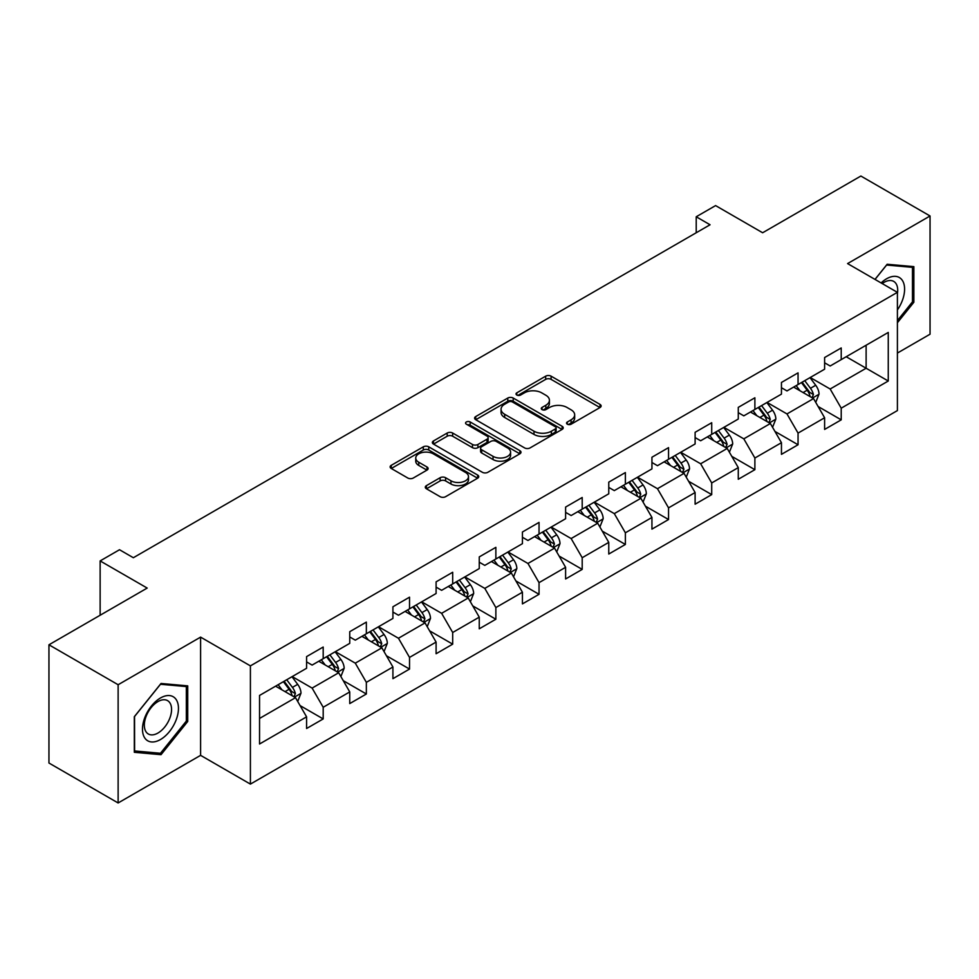 <?xml version="1.0" encoding="UTF-8"?>
<svg xmlns="http://www.w3.org/2000/svg" width="979" height="979" viewBox="0 0 979 979"><rect width="100%" height="100%" fill="white"/><g stroke="black" fill="none" stroke-linecap="round" stroke-linejoin="round"><path stroke-width="1.47" d="M567.343 424.201A2.692 1.554 0 0 0 571.136 424.201L600.005 407.533A3.843 2.215 0 0 0 601.13 405.967A3.843 2.215 0 0 0 600.005 404.4L551.104 376.169A3.843 2.215 0 0 0 545.67 376.169L516.814 392.836A2.692 1.554 0 0 0 516.031 393.937A2.692 1.554 0 0 0 516.814 395.026A2.692 1.554 0 0 0 520.62 395.026L524.352 392.873A12.286 7.098 0 0 1 541.742 392.873L545.817 395.222A12.286 7.098 0 0 1 549.415 400.252A12.286 7.098 0 0 1 545.817 405.269L542.072 407.423A2.692 1.554 0 0 0 541.289 408.524A2.692 1.554 0 0 0 542.072 409.614A2.692 1.554 0 0 0 545.878 409.614L549.611 407.46A12.286 7.098 0 0 1 567 407.46L571.075 409.809A12.286 7.098 0 0 1 574.673 414.827A12.286 7.098 0 0 1 571.075 419.844L567.343 422.01A2.692 1.554 0 0 0 566.547 423.099A2.692 1.554 0 0 0 567.343 424.201L567.343 422.01M426.428 485.633A3.843 2.215 0 0 0 425.302 487.199A3.843 2.215 0 0 0 426.428 488.778L440.146 496.696A3.843 2.215 0 0 0 445.58 496.696L477.63 478.193A3.843 2.215 0 0 0 478.755 476.614A3.843 2.215 0 0 0 477.63 475.048L428.741 446.828A3.843 2.215 0 0 0 423.307 446.828L391.257 465.331A3.843 2.215 0 0 0 390.131 466.897A3.843 2.215 0 0 0 391.257 468.464L407.827 478.033A3.843 2.215 0 0 0 413.26 478.033L426.979 470.116A3.843 2.215 0 0 0 428.104 468.537A3.843 2.215 0 0 0 426.979 466.971L418.755 462.235A10.279 5.935 0 0 1 415.745 458.037A10.279 5.935 0 0 1 422.096 452.555A10.279 5.935 0 0 1 433.293 453.84L465.478 472.429A10.279 5.935 0 0 1 468.488 476.614A10.279 5.935 0 0 1 462.149 482.096A10.279 5.935 0 0 1 450.952 480.811L445.58 477.715A3.843 2.215 0 0 0 440.146 477.715L426.428 485.633L426.428 488.778M897.4 353.064L930.05 334.206L930.05 215.98L860.871 176.036L762.629 232.757L715.588 205.59L696.216 216.775L710.056 224.766L133.352 557.724L119.511 549.733L100.139 560.918L100.139 615.24M118.129 684.737L118.129 802.964L200.597 755.347L200.597 637.121L118.129 684.737L48.95 644.794L147.193 588.073L100.139 560.918M200.597 637.121L250.404 665.879L897.4 292.342L897.4 410.58L250.404 784.106L250.404 665.879M930.05 215.98L847.581 263.584L897.4 292.342M524.622 447.917A3.843 2.215 0 0 0 530.055 447.917L562.105 429.414A3.843 2.215 0 0 0 563.231 427.847A3.843 2.215 0 0 0 562.105 426.281L513.216 398.049A3.843 2.215 0 0 0 507.783 398.049L475.733 416.552A3.843 2.215 0 0 0 474.607 418.119A3.843 2.215 0 0 0 475.733 419.697L524.622 447.917M467.436 424.776A2.692 1.554 0 0 1 470.165 425.167L519.825 453.828L487.823 472.306A3.843 2.215 0 0 1 482.39 472.306L433.489 444.074L433.489 440.942A3.843 2.215 0 0 0 432.363 442.508A3.843 2.215 0 0 0 433.489 444.074M433.489 440.942L447.207 433.024A3.843 2.215 0 0 1 452.641 433.024L472.478 444.466A3.843 2.215 0 0 0 477.911 444.466L487.004 439.216A3.843 2.215 0 0 0 488.129 437.65A3.843 2.215 0 0 0 487.004 436.083L466.359 424.164A2.692 1.554 0 0 1 465.576 423.063A2.692 1.554 0 0 1 467.228 421.631A2.692 1.554 0 0 1 470.165 421.961L519.873 450.67A3.843 2.215 0 0 1 520.999 452.237A3.843 2.215 0 0 1 519.873 453.803L519.873 450.67M118.129 802.964L48.95 763.02L48.95 644.794M300.076 705.59L323.192 718.929L323.192 707.266L349.748 691.92L349.748 703.583L366.354 694.001L366.354 682.339L392.922 667.005L392.922 678.667L409.528 669.073L409.528 657.411L436.096 642.077L436.096 653.739L452.69 644.158L452.69 632.495L479.257 617.149L479.257 628.812L495.863 619.23L495.863 607.567L522.431 592.234L522.431 603.896L539.037 594.302L539.037 582.64L565.605 567.306L565.605 578.968L582.199 569.386L582.199 557.724L608.767 542.378L608.767 554.041L625.373 544.459L625.373 532.796L651.941 517.463L651.941 529.125L668.547 519.531L668.547 507.868L695.114 492.535L695.114 504.197L711.709 494.615L711.709 482.953L738.276 467.607L738.276 479.269L754.882 469.687L754.882 458.025L781.45 442.692L781.45 454.354L798.056 444.76L798.056 433.097L824.612 417.764L824.612 429.426L841.218 419.844L841.218 408.182L888.259 381.015L888.259 332.444L866.121 345.232L866.121 368.239L888.259 381.015M323.192 718.929L306.586 728.511L306.586 716.848L259.545 744.003L259.545 695.445L306.586 668.278L306.586 656.615L323.192 647.033L323.192 658.696L349.748 643.35L349.748 631.688L366.354 622.106L366.354 633.768L392.922 618.434L392.922 606.772L409.528 597.178L409.528 608.84L436.096 593.507L436.096 581.844L452.69 572.262L452.69 583.925L479.257 568.579L479.257 556.916L495.863 547.334L495.863 558.997L522.431 543.663L522.431 532.001L539.037 522.407L539.037 534.069L565.605 518.735L565.605 507.073L582.199 497.491L582.199 509.153L608.767 493.808L608.767 482.145L625.373 472.563L625.373 484.226L651.941 468.892L651.941 457.23L668.547 447.636L668.547 459.298L695.114 443.964L695.114 432.302L711.709 422.72L711.709 434.382L738.276 419.036L738.276 407.374L754.882 397.792L754.882 409.455L781.45 394.121L781.45 382.459L798.056 372.864L798.056 384.527L824.612 369.193L824.612 357.531L841.218 347.949L841.218 359.611L888.259 332.444M318.762 661.253L338.685 672.757L312.117 688.09L292.195 676.587M306.586 661.89L312.117 665.084L323.192 658.696M312.117 688.09L323.192 707.266M338.685 672.757L349.748 691.92M361.924 636.326L381.859 647.829L355.291 663.162L335.356 651.659M349.748 636.962L355.291 640.156L366.354 633.768M355.291 663.162L366.354 682.339M381.859 647.829L392.922 667.005M405.098 611.398L425.021 622.901L398.453 638.247L378.53 626.744M392.922 612.046L398.453 615.24L409.528 608.84M398.453 638.247L409.528 657.411M425.021 622.901L436.096 642.077M448.272 586.482L468.195 597.985L441.627 613.319L421.704 601.816M436.096 587.119L441.627 590.313L452.69 583.925M441.627 613.319L452.69 632.495M468.195 597.985L479.257 617.149M491.434 561.554L511.356 573.058L484.801 588.391L464.866 576.888M479.257 562.191L484.801 565.385L495.863 558.997M484.801 588.391L495.863 607.567M511.356 573.058L522.431 592.234M534.607 536.627L554.53 548.13L527.962 563.476L508.04 551.972M522.431 537.275L527.962 540.469L539.037 534.069M527.962 563.476L539.037 582.64M554.53 548.13L565.605 567.306M577.781 511.711L597.704 523.214L571.136 538.548L551.214 527.045M565.605 512.347L571.136 515.541L582.199 509.153M571.136 538.548L582.199 557.724M597.704 523.214L608.767 542.378M620.943 486.783L640.866 498.287L614.298 513.62L594.375 502.117M608.767 487.42L614.298 490.614L625.373 484.226M614.298 513.62L625.373 532.796M640.866 498.287L651.941 517.463M664.117 461.855L684.04 473.359L657.472 488.705L637.549 477.201M651.941 462.504L657.472 465.698L668.547 459.298M657.472 488.705L668.547 507.868M684.04 473.359L695.114 492.535M707.279 436.94L727.213 448.443L700.646 463.777L680.723 452.274M695.114 437.576L700.646 440.77L711.709 434.382M700.646 463.777L711.709 482.953M727.213 448.443L738.276 467.607M750.452 412.012L770.375 423.515L743.807 438.849L723.885 427.346M738.276 412.648L743.807 415.842L754.882 409.455M743.807 438.849L754.882 458.025M770.375 423.515L781.45 442.692M793.626 387.084L813.549 398.588L786.981 413.933L767.059 402.43M781.45 387.733L786.981 390.927L798.056 384.527M786.981 413.933L798.056 433.097M813.549 398.588L824.612 417.764M846.199 356.735L866.121 368.239L830.155 389.006L810.233 377.502M824.612 362.805L830.155 365.999L841.218 359.611M830.155 389.006L841.218 408.182M200.597 755.347L250.404 784.106M696.216 216.775L696.216 232.757M259.545 718.451L295.511 697.672L275.588 686.169M295.511 697.672L306.586 716.848M818.114 406.505L841.218 419.844M774.94 431.421L798.056 444.76M731.778 456.349L754.882 469.687M688.604 481.276L711.709 494.615M645.43 506.192L668.547 519.531M602.269 531.12L625.373 544.459M559.095 556.048L582.199 569.386M515.933 580.963L539.037 594.302M472.759 605.891L495.863 619.23M429.585 630.819L452.69 644.158M386.424 655.734L409.528 669.073M343.25 680.662L366.354 694.001M897.4 322.727L913.86 302.242L913.86 266.631L887.158 264.257L874.981 279.407M134.319 752.3L161.021 754.687L187.723 721.474L187.723 685.863L161.021 683.477L134.319 716.701L134.319 752.3M912.477 301.446L913.86 302.242M186.34 720.666L187.723 721.474M158.206 753.059L161.021 754.687M568.407 424.58L571.075 423.05A12.286 7.098 0 0 0 574.673 418.021L574.673 414.827M549.415 400.252L549.415 403.446A12.286 7.098 0 0 1 545.817 408.463L543.149 409.993M599.956 407.57L551.104 379.375A3.843 2.215 0 0 0 545.67 379.375L517.891 395.406M562.056 429.451L513.216 401.243A3.843 2.215 0 0 0 507.783 401.243L475.782 419.722M555.313 428.949A2.692 1.554 0 0 0 556.109 427.847A2.692 1.554 0 0 0 555.313 426.746L512.396 401.965A2.692 1.554 0 0 0 508.603 401.965L504.662 404.241A12.286 7.098 0 0 0 501.064 409.259A12.286 7.098 0 0 0 504.662 414.276L533.996 431.213A12.286 7.098 0 0 0 551.385 431.213L555.313 428.949L555.313 432.143A2.692 1.554 0 0 0 556.109 431.041L556.109 427.847M501.064 409.259L501.064 412.465A12.286 7.098 0 0 0 504.662 417.482L504.662 414.276M555.313 432.143L551.385 434.419A12.286 7.098 0 0 1 533.996 434.419L504.662 417.482M433.55 444.111L447.207 436.218L447.207 433.024M488.129 437.65L488.129 440.844A3.843 2.215 0 0 1 487.004 442.41L477.911 447.66A3.843 2.215 0 0 1 472.478 447.66L452.641 436.218A3.843 2.215 0 0 0 447.207 436.218M493.049 456.349A10.279 5.935 0 0 0 504.246 457.634A10.279 5.935 0 0 0 510.585 452.151A10.279 5.935 0 0 0 507.575 447.954L496.243 441.407A3.843 2.215 0 0 0 490.809 441.407L481.705 446.669A3.843 2.215 0 0 0 480.579 448.235A3.843 2.215 0 0 0 481.705 449.802L493.049 456.349L493.049 459.543A10.279 5.935 0 0 0 504.246 460.828A10.279 5.935 0 0 0 510.585 455.345L510.585 452.151M480.579 448.235L480.579 451.429A3.843 2.215 0 0 0 481.705 452.996L481.705 449.802M493.049 459.543L481.705 452.996M468.488 476.614L468.488 479.808A10.279 5.935 0 0 1 462.149 485.29A10.279 5.935 0 0 1 450.952 484.005L445.58 480.909A3.843 2.215 0 0 0 440.146 480.909L426.489 488.802M415.745 458.037L415.745 461.231A10.279 5.935 0 0 0 418.755 465.429L418.755 462.235M426.93 470.14L418.755 465.429M477.581 478.217L428.741 450.022A3.843 2.215 0 0 0 423.307 450.022L391.306 468.488M815.74 402.381L819.031 394.084A10.365 5.984 -120 0 0 815.715 385.261L810 377.637M800.051 390.805L796.172 385.616M811.946 397.67L813.427 394.525A10.365 5.984 -120 0 0 810.453 388.296L804.75 380.672M802.144 382.165L808.483 390.621A5.287 3.047 60 0 1 809.449 392.224L813.427 394.525M801.422 382.581L807.137 390.205A10.365 5.984 60 0 1 810.11 396.446M897.4 309.927A25.442 14.685 120 0 0 902.185 300.932A25.442 14.685 120 0 0 900.607 278.415A25.442 14.685 120 0 0 881.1 282.943M910.764 266.361L912.477 267.353L912.477 301.85L897.4 320.61M875.03 279.431L886.607 265.04L912.477 267.353M897.4 293.7A19.262 11.124 120 0 0 893.717 281.401A19.262 11.124 120 0 0 882.214 283.58M160.47 739.537A25.442 14.685 120 0 0 178.459 708.38A25.442 14.685 120 0 0 160.47 697.99A25.442 14.685 120 0 0 142.481 729.147A25.442 14.685 120 0 0 160.47 739.537M157.949 733.038A19.262 11.124 120 0 0 170.53 716.065A19.262 11.124 120 0 0 167.58 700.634A19.262 11.124 120 0 0 157.949 701.588A19.262 11.124 120 0 0 145.369 718.562A19.262 11.124 120 0 0 148.319 733.993A19.262 11.124 120 0 0 157.949 733.038M134.6 716.457L160.47 684.272L186.34 686.573L186.34 721.082L160.47 753.267L134.6 750.954L134.539 716.42M184.627 685.594L186.34 686.573M772.566 427.309L775.857 419.012A10.365 5.984 -120 0 0 772.541 410.177L766.838 402.553M756.877 415.72L752.998 410.544M768.772 422.585L770.253 419.453A10.365 5.984 -120 0 0 767.291 413.211L761.576 405.587M758.982 407.093L765.321 415.549A5.287 3.047 60 0 1 766.276 417.152L770.253 419.453M758.26 407.509L763.963 415.133A10.365 5.984 60 0 1 766.936 421.374M729.392 452.225L732.684 443.94A10.365 5.984 -120 0 0 729.379 435.104L723.665 427.48M713.703 440.648L709.824 435.471M725.598 447.513L727.091 444.38A10.365 5.984 -120 0 0 724.117 438.139L718.402 430.515M715.808 432.008L722.147 440.477A5.287 3.047 60 0 1 723.102 442.08L727.091 444.38M715.086 432.437L720.801 440.06A10.365 5.984 60 0 1 723.762 446.289M686.23 477.152L689.522 468.855A10.365 5.984 -120 0 0 686.206 460.032L680.491 452.408M670.542 465.576L666.662 460.387M682.436 472.441L683.917 469.296A10.365 5.984 -120 0 0 680.956 463.067L675.241 455.443M672.646 456.936L678.973 465.392A5.287 3.047 60 0 1 679.94 466.995L683.917 469.296M671.912 457.352L677.627 464.976A10.365 5.984 60 0 1 680.601 471.217M643.056 502.068L646.348 493.783A10.365 5.984 -120 0 0 643.044 484.948L637.329 477.324M627.368 490.491L623.488 485.315M639.263 497.356L640.743 494.224A10.365 5.984 -120 0 0 637.782 487.983L632.067 480.359M629.473 481.864L635.812 490.32A5.287 3.047 60 0 1 636.766 491.923L640.743 494.224M628.751 482.28L634.465 489.904A10.365 5.984 60 0 1 637.427 496.145M599.882 526.996L603.174 518.711A10.365 5.984 -120 0 0 599.87 509.875L594.155 502.251M584.206 515.419L580.327 510.243M596.101 522.284L597.582 519.151A10.365 5.984 -120 0 0 594.608 512.91L588.905 505.286M586.299 506.779L592.638 515.248A5.287 3.047 60 0 1 593.592 516.851L597.582 519.151M585.577 507.208L591.292 514.832A10.365 5.984 60 0 1 594.253 521.061M556.721 551.923L560.012 543.626A10.365 5.984 -120 0 0 556.696 534.803L550.993 527.179M541.032 540.347L537.153 535.158M552.927 547.212L554.408 544.067A10.365 5.984 -120 0 0 551.446 537.838L545.731 530.214M543.137 531.707L549.464 540.163A5.287 3.047 60 0 1 550.431 541.766L554.408 544.067M542.415 532.123L548.118 539.747A10.365 5.984 60 0 1 551.091 545.988M513.547 576.839L516.839 568.554A10.365 5.984 -120 0 0 513.534 559.719L507.82 552.095M497.858 565.262L493.979 560.086M509.753 572.128L511.246 568.995A10.365 5.984 -120 0 0 508.272 562.754L502.557 555.13M499.963 556.635L506.302 565.091A5.287 3.047 60 0 1 507.257 566.694L511.246 568.995M499.241 557.051L504.956 564.675A10.365 5.984 60 0 1 507.917 570.916M470.373 601.767L473.665 593.482A10.365 5.984 -120 0 0 470.361 584.647L464.646 577.023M454.697 590.19L450.817 585.014M466.591 597.055L468.072 593.923A10.365 5.984 -120 0 0 465.098 587.681L459.396 580.058M456.789 581.55L463.128 590.019A5.287 3.047 60 0 1 464.095 591.622L468.072 593.923M456.067 581.979L461.782 589.603A10.365 5.984 60 0 1 464.756 595.832M427.211 626.695L430.503 618.398A10.365 5.984 -120 0 0 427.187 609.574L421.484 601.95M411.523 615.106L407.643 609.929M423.417 621.983L424.898 618.838A10.365 5.984 -120 0 0 421.937 612.609L416.222 604.985M413.627 606.478L419.954 614.934A5.287 3.047 60 0 1 420.921 616.537L424.898 618.838M412.905 606.894L418.608 614.518A10.365 5.984 60 0 1 421.582 620.759M384.037 651.61L387.329 643.325A10.365 5.984 -120 0 0 384.025 634.49L378.31 626.866M368.349 640.033L364.469 634.857M380.244 646.899L381.737 643.766A10.365 5.984 -120 0 0 378.763 637.525L373.048 629.901M370.454 631.406L376.793 639.862A5.287 3.047 60 0 1 377.747 641.465L381.737 643.766M369.732 631.822L375.446 639.446A10.365 5.984 60 0 1 378.408 645.687M340.876 676.538L344.167 668.241A10.365 5.984 -120 0 0 340.851 659.418L335.136 651.794M325.187 664.961L321.308 659.785M337.082 671.827L338.563 668.694A10.365 5.984 -120 0 0 335.589 662.453L329.886 654.829M327.28 656.322L333.619 664.79A5.287 3.047 60 0 1 334.585 666.393L338.563 668.694M326.558 656.75L332.273 664.374A10.365 5.984 60 0 1 335.246 670.603M297.702 701.466L300.994 693.169A10.365 5.984 -120 0 0 297.677 684.345L291.975 676.709M282.013 689.877L278.134 684.7M293.908 696.754L295.389 693.609A10.365 5.984 -120 0 0 292.427 687.38L286.712 679.756M284.118 681.249L290.457 689.705A5.287 3.047 60 0 1 291.412 691.309L295.389 693.609M283.396 681.665L289.099 689.289A10.365 5.984 60 0 1 292.072 695.531M571.075 423.05L571.075 419.844M542.072 409.614L542.072 407.423M545.817 408.463L545.817 405.269M516.814 395.026L516.814 392.836M545.67 379.375L545.67 376.169M551.104 379.375L551.104 376.169M600.005 407.533L600.005 404.4M475.733 419.697L475.733 416.552M507.783 401.243L507.783 398.049M513.216 401.243L513.216 398.049M562.105 429.414L562.105 426.281M533.996 434.419L533.996 431.213M551.385 434.419L551.385 431.213M452.641 436.218L452.641 433.024M472.478 447.66L472.478 444.466M477.911 447.66L477.911 444.466M487.004 442.41L487.004 439.216M470.165 425.167L470.165 421.961M440.146 480.909L440.146 477.715M445.58 480.909L445.58 477.715M450.952 484.005L450.952 480.811M426.979 470.116L426.979 466.971M391.257 468.464L391.257 465.331M423.307 450.022L423.307 446.828M428.741 450.022L428.741 446.828M477.63 478.193L477.63 475.048M812.521 398L818.958 394.292M810.453 388.296L815.715 385.261M803.086 392.555L807.137 390.205M769.359 422.928L775.784 419.208M767.291 413.211L772.541 410.177M759.912 417.47L763.963 415.133M726.185 447.844L732.622 444.136M724.117 438.139L729.379 435.104M716.738 442.398L720.801 440.06M683.012 472.771L689.449 469.063M680.956 463.067L686.206 460.032M673.576 467.326L677.627 464.976M639.85 497.699L646.275 493.979M637.782 487.983L643.044 484.948M630.403 492.241L634.465 489.904M596.676 522.615L603.113 518.907M594.608 512.91L599.87 509.875M587.229 517.169L591.292 514.832M553.502 547.542L559.939 543.834M551.446 537.838L556.696 534.803M544.067 542.097L548.118 539.747M510.34 572.47L516.777 568.75M508.272 562.754L513.534 559.719M500.893 567.012L504.956 564.675M467.167 597.386L473.603 593.678M465.098 587.681L470.361 584.647M457.731 591.94L461.782 589.603M423.993 622.314L430.43 618.606M421.937 612.609L427.187 609.574M414.558 616.868L418.608 614.518M380.831 647.241L387.268 643.521M378.763 637.525L384.025 634.49M371.384 641.783L375.446 639.446M337.657 672.157L344.094 668.449M335.589 662.453L340.851 659.418M328.222 666.711L332.273 664.374M294.495 697.085L300.92 693.377M292.427 687.38L297.677 684.345M285.048 691.639L289.099 689.289"/></g></svg>
